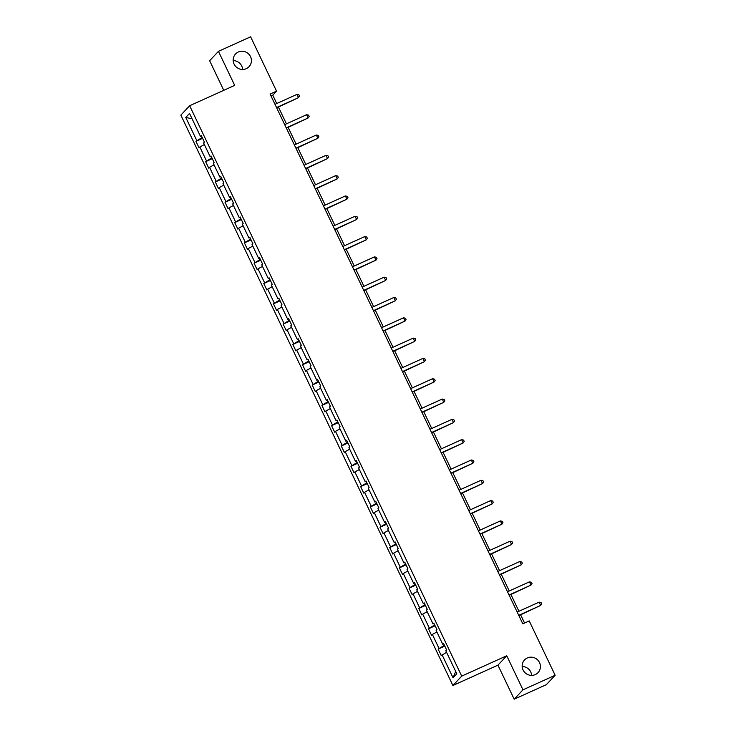 <?xml version="1.0" encoding="UTF-8"?>
<svg xmlns="http://www.w3.org/2000/svg" width="736" height="736" viewBox="0 0 736 736"><rect width="100%" height="100%" fill="white"/><g stroke="black" fill="none" stroke-linecap="round" stroke-linejoin="round"><path stroke-width="1.1" d="M522.183 666.531A9.274 8.998 -136.8 0 1 531.622 675.4M527.335 657.938A9.274 8.998 -136.8 0 1 538.062 672.612A9.274 8.998 -136.8 0 1 523.977 671.508A9.274 8.998 -136.8 0 1 527.335 657.938M233.165 60.6A9.274 8.998 -136.8 0 1 242.613 69.469M238.317 52.008A9.274 8.998 -136.8 0 1 249.053 66.682A9.274 8.998 -136.8 0 1 234.968 65.578A9.274 8.998 -136.8 0 1 238.317 52.008M514.179 699.2L522.983 689.816L506.745 655.767L497.941 665.151L514.179 699.2L546.342 684.664L555.146 675.28L529.221 620.917L522.79 623.824L270.103 94.061L276.543 91.154L250.617 36.8L218.445 51.336L209.64 60.72L223.762 90.326M497.941 665.151L452.907 685.501L180.854 115.12L189.658 105.736L461.72 676.117L452.907 685.501M522.983 689.816L555.146 675.28M446.55 652.298L441.25 655.61L438.15 649.097L444.792 646.098M455.704 671.499L453.045 677.801L442.051 654.764M444.397 645.26L438.15 649.097M438.941 648.25L432.363 634.45L431.563 635.297L428.462 628.792L435.105 625.784M434.709 624.956L428.462 628.792M429.254 627.937L422.676 614.137L421.875 614.992L418.775 608.479L425.417 605.47M425.022 604.642L418.775 608.479M419.566 607.632L412.988 593.832L412.188 594.679L409.087 588.165L415.73 585.166M415.334 584.329L409.087 588.165M409.878 587.319L403.3 573.519L402.5 574.365L399.4 567.861L406.042 564.852M405.646 564.024L399.4 567.861M400.191 567.005L393.613 553.205L392.812 554.061L389.712 547.547L396.354 544.548M395.959 543.711L389.712 547.547M390.503 546.701L383.925 532.901L383.125 533.747L380.024 527.234L386.667 524.234M386.271 523.397L380.024 527.234M380.816 526.387L374.238 512.587L373.437 513.434L370.337 506.929L376.979 503.921M376.584 503.093L370.337 506.929M371.128 506.074L364.55 492.274L363.75 493.129L360.649 486.616L367.292 483.616M366.896 482.779L360.649 486.616M361.44 485.769L354.862 471.969L354.062 472.816L350.962 466.302L357.604 463.303M357.208 462.466L350.962 466.302M351.753 465.456L345.175 451.656L344.374 452.502L341.274 445.998L347.916 442.989M347.521 442.161L341.274 445.998M342.065 445.142L335.487 431.342L334.687 432.198L331.586 425.684L338.229 422.685M337.833 421.848L331.586 425.684M332.378 424.838L325.8 411.038L324.999 411.884L321.899 405.37L328.541 402.371M328.146 401.534L321.899 405.37M322.69 404.524L316.112 390.724L315.312 391.57L312.211 385.066L318.854 382.058M318.458 381.23L312.211 385.066M313.002 384.21L306.424 370.41L305.624 371.266L302.524 364.752L309.166 361.753M308.77 360.916L302.524 364.752M303.315 363.906L296.737 350.106L295.936 350.952L292.836 344.448L299.478 341.44M299.083 340.602L292.836 344.448M293.627 343.592L287.049 329.792L286.249 330.639L283.148 324.134L289.791 321.126M289.395 320.298L283.148 324.134M283.94 323.279L277.362 309.479L276.561 310.334L273.461 303.821L280.103 300.822M279.708 299.984L273.461 303.821M274.252 302.974L267.674 289.174L266.874 290.021L263.773 283.516L270.416 280.508M270.02 279.68L263.773 283.516M264.564 282.661L257.986 268.861L257.186 269.707L254.086 263.203L260.728 260.194M260.332 259.366L254.086 263.203M254.877 262.356L248.299 248.547L247.498 249.403L244.398 242.889L251.04 239.89M250.645 239.053L244.398 242.889M245.189 242.043L238.611 228.243L237.811 229.089L234.71 222.585L241.353 219.576M240.957 218.748L234.71 222.585M235.502 221.729L228.924 207.929L228.123 208.785L225.023 202.271L231.665 199.263M231.27 198.435L225.023 202.271M225.814 201.425L219.236 187.616L218.436 188.471L215.335 181.958L221.978 178.958M221.582 178.121L215.335 181.958M216.126 181.111L209.548 167.311L208.748 168.158L205.648 161.653L212.29 158.645M211.894 157.817L205.648 161.653M206.439 160.798L199.861 146.998L199.06 147.853L195.96 141.34L202.602 138.331M202.207 137.503L195.96 141.34M196.751 140.493L185.766 117.447L189.529 113.436L200.514 136.482L201.314 135.636L204.424 142.14L203.624 142.986L210.202 156.796L211.002 155.94L214.112 162.454L213.311 163.3L219.889 177.1L220.69 176.254L223.799 182.758L222.999 183.614L229.577 197.414L230.377 196.558L233.487 203.072L232.686 203.918L239.264 217.727L240.065 216.872L243.174 223.385L242.374 224.232L248.952 238.032L249.752 237.185L252.862 243.69L252.062 244.545L258.64 258.345L259.44 257.49L262.55 264.003L261.749 264.85L268.327 278.65L269.128 277.803L272.237 284.317L271.437 285.163L278.015 298.963L278.815 298.117L281.925 304.621L281.124 305.477L287.702 319.277L288.503 318.421L291.612 324.935L290.812 325.781L297.39 339.581L298.19 338.735L301.3 345.248L300.5 346.095L307.078 359.895L307.878 359.048L310.988 365.553L310.187 366.408L316.765 380.208L317.566 379.353L320.675 385.866L319.875 386.713L326.453 400.513L327.253 399.666L330.363 406.18L329.562 407.026L336.14 420.826L336.941 419.98L340.05 426.484L339.25 427.34L345.828 441.14L346.628 440.284L349.738 446.798L348.938 447.644L355.516 461.444L356.316 460.598L359.426 467.112L358.625 467.958L365.203 481.758L366.004 480.912L369.113 487.416L368.313 488.272L374.891 502.072L375.691 501.216L378.801 507.73L378 508.576L384.578 522.376L385.379 521.53L388.488 528.043L387.688 528.89L394.266 542.69L395.066 541.843L398.176 548.348L397.376 549.203L403.954 563.003L404.754 562.148L407.864 568.661L407.063 569.508L413.641 583.308L414.442 582.461L417.551 588.966L416.751 589.821L423.329 603.621L424.129 602.775L427.239 609.279L426.438 610.135L433.016 623.935L433.817 623.079L436.926 629.593L436.126 630.439L442.704 644.239L443.504 643.393L446.614 649.897L445.814 650.753L456.808 673.799L453.045 677.801M443.753 643.917L442.704 644.239M436.862 631.985L432.363 634.45M434.065 623.604L433.016 623.935M427.174 611.671L422.676 614.137M424.378 603.29L423.329 603.621M417.487 591.367L412.988 593.832M414.69 582.986L413.641 583.308M407.799 571.053L403.3 573.519M405.002 562.672L403.954 563.003M398.112 550.74L393.613 553.205M395.315 542.358L394.266 542.69M388.424 530.435L383.925 532.901M385.627 522.054L384.578 522.376M378.736 510.122L374.238 512.587M375.94 501.74L374.891 502.072M369.049 489.808L364.55 492.274M366.252 481.427L365.203 481.758M359.361 469.504L354.862 471.969M356.564 461.122L355.516 461.444M349.674 449.19L345.175 451.656M346.877 440.809L345.828 441.14M339.986 428.876L335.487 431.342M337.189 420.495L336.14 420.826M330.298 408.572L325.8 411.038M327.502 400.191L326.453 400.513M320.611 388.258L316.112 390.724M317.814 379.877L316.765 380.208M310.923 367.954L306.424 370.41M308.126 359.573L307.078 359.895M301.236 347.64L296.737 350.106M298.439 339.259L297.39 339.581M291.548 327.327L287.049 329.792M288.751 318.946L287.702 319.277M281.86 307.022L277.362 309.479M279.064 298.641L278.015 298.963M272.173 286.709L267.674 289.174M269.376 278.328L268.327 278.65M262.485 266.395L257.986 268.861M259.688 258.014L258.64 258.345M252.798 246.091L248.299 248.547M250.001 237.71L248.952 238.032M243.11 225.777L238.611 228.243M240.313 217.396L239.264 217.727M233.422 205.464L228.924 207.929M230.626 197.082L229.577 197.414M223.735 185.159L219.236 187.616M220.938 176.778L219.889 177.1M214.047 164.846L209.548 167.311M211.25 156.464L210.202 156.796M204.36 144.532L199.861 146.998M201.563 136.151L200.514 136.482M506.745 655.767L461.72 676.117M189.658 105.736L234.692 85.385L218.445 51.336M276.745 103.518L272.762 95.174L276.543 91.154M524.538 623.033L520.628 614.836M518.935 611.276L510.94 594.522M509.248 590.971L501.253 574.209M499.56 570.658L491.565 553.904M489.872 550.344L481.878 533.591M480.185 530.04L472.19 513.277M470.497 509.726L462.502 492.973M460.81 489.412L452.815 472.659M451.122 469.108L443.127 452.355M441.434 448.794L433.44 432.041M431.747 428.481L423.752 411.728M422.059 408.176L414.064 391.423M412.372 387.863L404.377 371.11M402.684 367.549L394.689 350.796M392.996 347.245L385.002 330.492M383.309 326.931L375.314 310.178M373.621 306.627L365.626 289.864M363.934 286.313L355.939 269.56M354.246 266L346.251 249.246M344.558 245.695L336.564 228.933M334.871 225.382L326.876 208.628M325.183 205.068L317.188 188.315M315.496 184.764L307.501 168.001M305.808 164.45L297.813 147.697M296.12 144.136L288.126 127.383M286.433 123.832L278.438 107.07M271.014 95.965L272.762 95.174M192.096 118.818L185.766 117.447M276.69 107.861L298.485 97.649L276.543 107.566M296.939 94.392L298.899 94.806L299.515 96.103L298.485 97.649L296.939 94.392L274.997 104.31M286.378 128.174L308.172 117.953L286.23 127.871M306.627 114.706L308.586 115.11L309.203 116.417L308.172 117.953L306.627 114.706L284.685 124.623M296.065 148.488L317.86 138.267L295.918 148.184M316.314 135.01L318.274 135.424L318.89 136.721L317.86 138.267L316.314 135.01L294.372 144.928M305.753 168.792L327.548 158.58L305.606 168.498M326.002 155.324L327.962 155.738L328.578 157.035L327.548 158.58L326.002 155.324L304.06 165.241M315.44 189.106L337.235 178.885L315.293 188.802M335.69 175.637L337.649 176.042L338.266 177.348L337.235 178.885L335.69 175.637L313.748 185.555M325.128 209.42L346.923 199.198L324.981 209.116M345.377 195.942L347.337 196.356L347.953 197.653L346.923 199.198L345.377 195.942L323.435 205.859M334.816 229.724L356.61 219.512L334.668 229.43M355.065 216.255L357.024 216.669L357.641 217.966L356.61 219.512L355.065 216.255L333.123 226.173M344.503 250.038L366.298 239.816L344.356 249.734M364.752 236.569L366.712 236.974L367.328 238.28L366.298 239.816L364.752 236.569L342.81 246.486M354.191 270.351L375.986 260.13L354.044 270.048M374.44 256.873L376.4 257.287L377.016 258.584L375.986 260.13L374.44 256.873L352.498 266.791M363.878 290.656L385.673 280.444L363.731 290.361M384.128 277.187L386.087 277.601L386.704 278.898L385.673 280.444L384.128 277.187L362.186 287.104M373.566 310.969L395.361 300.748L373.419 310.666M393.815 297.5L395.775 297.905L396.391 299.212L395.361 300.748L393.815 297.5L371.873 307.409M383.254 331.283L405.048 321.062L383.106 330.979M403.503 317.805L405.462 318.219L406.079 319.516L405.048 321.062L403.503 317.805L381.561 327.722M392.941 351.587L414.736 341.375L392.794 351.293M413.19 338.118L415.15 338.523L415.766 339.83L414.736 341.375L413.19 338.118L391.248 348.036M402.629 371.901L424.424 361.68L402.482 371.597M422.878 358.423L424.838 358.837L425.454 360.143L424.424 361.68L422.878 358.423L400.936 368.34M412.316 392.214L434.111 381.993L412.169 391.911M432.566 378.736L434.525 379.15L435.142 380.448L434.111 381.993L432.566 378.736L410.624 388.654M422.004 412.519L443.799 402.307L421.857 412.224M442.253 399.05L444.213 399.455L444.829 400.761L443.799 402.307L442.253 399.05L420.311 408.968M431.692 432.832L453.486 422.611L431.544 432.529M451.941 419.354L453.9 419.768L454.517 421.075L453.486 422.611L451.941 419.354L429.999 429.272M441.379 453.146L463.174 442.925L441.232 452.842M461.628 439.668L463.588 440.082L464.204 441.379L463.174 442.925L461.628 439.668L439.686 449.586M451.067 473.45L472.862 463.238L450.92 473.156M471.316 459.982L473.276 460.386L473.892 461.693L472.862 463.238L471.316 459.982L449.374 469.899M460.754 493.764L482.549 483.543L460.607 493.46M481.004 480.286L482.963 480.7L483.58 482.006L482.549 483.543L481.004 480.286L459.062 490.204M470.442 514.068L492.237 503.856L470.295 513.774M490.691 500.6L492.651 501.014L493.267 502.311L492.237 503.856L490.691 500.6L468.749 510.517M480.13 534.382L501.924 524.17L479.982 534.078M500.379 520.913L502.338 521.318L502.955 522.624L501.924 524.17L500.379 520.913L478.437 530.831M489.817 554.696L511.612 544.474L489.67 554.392M510.066 541.218L512.026 541.632L512.642 542.938L511.612 544.474L510.066 541.218L488.124 551.135M499.505 575L521.3 564.788L499.358 574.706M519.754 561.531L521.714 561.945L522.33 563.242L521.3 564.788L519.754 561.531L497.812 571.449M509.192 595.314L530.987 585.092L509.045 595.01M529.442 581.845L531.401 582.25L532.018 583.556L530.987 585.092L529.442 581.845L507.5 591.762M518.88 615.627L540.675 605.406L518.733 615.324M539.129 602.149L541.089 602.563L541.705 603.87L540.675 605.406L539.129 602.149L517.187 612.067"/></g></svg>
